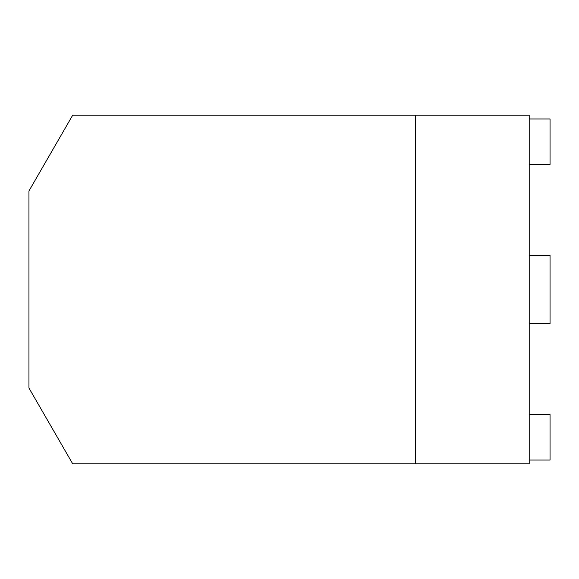 <?xml version="1.0" encoding="UTF-8"?>
<svg xmlns="http://www.w3.org/2000/svg" width="579" height="579" viewBox="0 0 579 579"><rect width="100%" height="100%" fill="white"/><g stroke="black" fill="none" stroke-linecap="round" stroke-linejoin="round"><path stroke-width="0.87" d="M28.95 190.961L72.708 115.17L529.206 115.17L529.206 463.83L72.708 463.83L28.95 388.039L28.95 190.961M529.206 118.956L550.05 118.956L550.05 164.436L529.206 164.436M415.512 115.17L415.512 463.83M529.206 255.39L550.05 255.39L550.05 323.61L529.206 323.61M529.206 414.564L550.05 414.564L550.05 460.044L529.206 460.044"/></g></svg>
